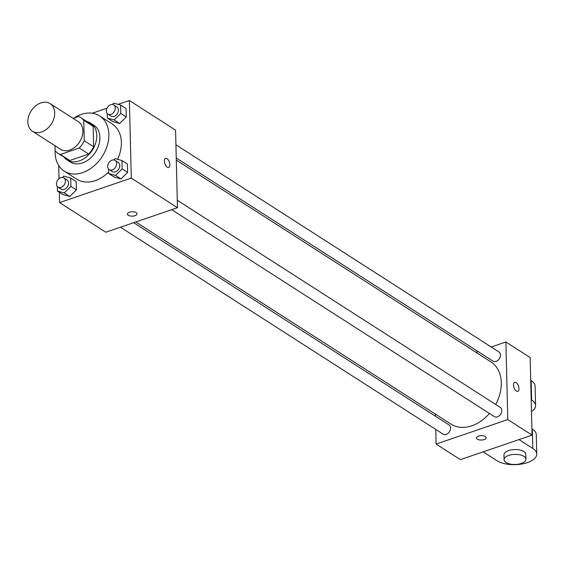 <?xml version="1.0" encoding="UTF-8"?>
<svg xmlns="http://www.w3.org/2000/svg" width="565" height="565" viewBox="0 0 565 565"><rect width="100%" height="100%" fill="white"/><g stroke="black" fill="none" stroke-linecap="round" stroke-linejoin="round"><path stroke-width="0.85" d="M40.913 102.879A16.399 12.02 122.7 0 1 50.123 103.621A16.399 12.02 122.7 0 1 51.38 123.919A16.399 12.02 122.7 0 1 32.41 131.235A16.399 12.02 122.7 0 1 28.617 116.411A16.399 12.02 122.7 0 1 40.913 102.879M50.123 103.621L78.302 121.694A16.399 12.02 122.7 0 1 79.566 141.992A16.399 12.02 122.7 0 1 60.589 149.308L32.41 131.235M55.017 145.728L55.137 150.686A21.166 15.509 122.7 0 0 58.018 153.32A21.166 15.509 122.7 0 0 60.406 154.478L79.262 148.03A21.166 15.509 122.7 0 0 84.256 140.727L83.754 120.317A21.166 15.509 122.7 0 0 80.873 117.682A21.166 15.509 122.7 0 0 78.493 116.517L73.104 118.36M84.256 140.727L93.649 146.752L93.147 126.341L83.754 120.317M80.873 117.682L90.266 123.707A21.166 15.509 122.7 0 1 93.147 126.341M93.649 146.752A21.166 15.509 122.7 0 1 88.656 154.054L79.262 148.03M58.018 153.32L67.412 159.344A21.166 15.509 122.7 0 0 69.799 160.502L88.656 154.054M64.029 157.169A21.866 16.025 -57.3 0 0 67.037 159.93A21.866 16.025 -57.3 0 0 86.459 156.83A21.866 16.025 -57.3 0 0 96.756 135.395A21.866 16.025 -57.3 0 0 90.647 123.121A21.866 16.025 -57.3 0 0 86.883 121.539M90.647 123.121L93.776 125.126A21.866 16.025 122.7 0 1 99.892 137.408A21.866 16.025 122.7 0 1 89.595 158.843A21.866 16.025 122.7 0 1 70.166 161.936L67.037 159.93M69.799 160.502L60.406 154.478M73.902 118.085A32.798 24.034 122.7 0 1 81.261 114.441A32.798 24.034 122.7 0 1 99.68 115.924A32.798 24.034 122.7 0 1 102.201 156.512A32.798 24.034 122.7 0 1 64.262 171.146A32.798 24.034 122.7 0 1 55.13 150.269M99.68 115.924L112.202 123.954A32.798 24.034 122.7 0 1 117.605 159.316M108.664 172.05A32.798 24.034 122.7 0 1 76.791 179.176L64.262 171.146M108.593 169.055L108.699 173.519L114.179 177.029L121.002 178.936L127.619 172.438L127.415 164.041L121.934 160.524L115.112 158.624L113.763 159.944M57.34 186.577L57.453 191.041L62.934 194.558L69.756 196.458L76.374 189.96L76.169 181.563L70.689 178.046L63.866 176.146L62.517 177.467M59.353 192.262L59.608 202.609L131.278 178.095L129.385 100.521L118.12 104.377M107.018 108.169L92.257 113.219M58.696 165.503L59.021 178.717M107.237 113.593L107.343 118.05L112.823 121.567L119.646 123.467L126.263 116.969L126.059 108.572L120.578 105.062L113.756 103.155L112.414 104.483M59.608 202.609L105.789 232.222L177.467 207.715L175.567 130.141L129.385 100.521M177.467 207.715L131.278 178.095M165.573 158.377A4.781 2.394 -108.9 0 1 167.014 158.666A4.781 2.394 -108.9 0 1 169.726 163.419A4.781 2.394 -108.9 0 1 168.674 167.431A4.781 2.394 -108.9 0 1 164.86 163.68A4.781 2.394 -108.9 0 1 165.573 158.377A4.781 2.394 -108.9 0 1 167.021 158.666A4.781 2.394 -108.9 0 1 169.719 163.419A4.781 2.394 -108.9 0 1 168.667 167.431M129.491 212.186A4.781 2.211 -1.4 0 1 134.421 211.939A4.781 2.211 -1.4 0 1 137.013 213.831A4.781 2.211 -1.4 0 1 132.288 216.155A4.781 2.211 -1.4 0 1 127.45 214.064A4.781 2.211 -1.4 0 1 129.491 212.186M137.013 213.824A4.781 2.211 -1.4 0 1 132.288 216.148A4.781 2.211 -1.4 0 1 127.45 214.064M176.301 160.128L490.957 361.925A36.958 27.085 122.7 0 1 495.689 404.469M489.452 413.46A36.958 27.085 122.7 0 1 451.061 424.145L135.805 221.96M177.283 200.264L500.258 407.407A5.466 4.004 122.7 0 1 500.682 414.166A5.466 4.004 122.7 0 1 494.361 416.61L171.711 209.686M175.927 144.802L498.902 351.939A5.466 4.004 122.7 0 1 499.326 358.704A5.466 4.004 122.7 0 1 493.005 361.141L176.252 157.995M133.672 222.688L449.013 424.929A5.466 4.004 122.7 0 1 449.436 431.695A5.466 4.004 122.7 0 1 443.108 434.132L120.465 227.208M532.061 435.128L460.383 459.642L436.116 444.076L435.756 429.414L436.116 444.076L507.794 419.569L505.894 341.995L491.225 347.009L505.894 341.995L530.161 357.553L532.061 435.128L507.794 419.569L505.894 341.995M478.011 351.529L475.878 352.256L478.011 351.529M435.382 414.089L435.438 416.221L435.382 414.089M57.453 191.041L64.276 192.94L70.893 186.443L70.689 178.046M63.887 177.933L67.023 179.945A5.466 4.004 122.7 0 1 67.44 186.704A5.466 4.004 122.7 0 1 61.119 189.148L57.99 187.135A5.466 4.004 122.7 0 1 56.726 182.198A5.466 4.004 122.7 0 1 60.822 177.685A5.466 4.004 122.7 0 1 63.887 177.933A5.466 4.004 122.7 0 1 64.311 184.698A5.466 4.004 122.7 0 1 57.99 187.135M62.934 194.558L69.756 196.458L64.276 192.94M69.756 196.458L76.374 189.96L70.893 186.443M76.374 189.96L76.169 181.563M107.343 118.05L114.165 119.957L120.783 113.459L120.578 105.062M113.784 104.949L116.913 106.955A5.466 4.004 122.7 0 1 117.336 113.72A5.466 4.004 122.7 0 1 111.008 116.157L107.88 114.151A5.466 4.004 122.7 0 1 106.616 109.207A5.466 4.004 122.7 0 1 110.712 104.702A5.466 4.004 122.7 0 1 113.784 104.949A5.466 4.004 122.7 0 1 114.201 111.708A5.466 4.004 122.7 0 1 107.88 114.151M112.823 121.567L119.646 123.467L114.165 119.957M119.646 123.467L126.263 116.969L120.783 113.459M126.263 116.969L126.059 108.572M108.699 173.519L115.521 175.418L122.139 168.921L121.934 160.524M115.14 160.411L118.269 162.416A5.466 4.004 122.7 0 1 118.692 169.182A5.466 4.004 122.7 0 1 112.364 171.626L109.236 169.613A5.466 4.004 122.7 0 1 107.972 164.676A5.466 4.004 122.7 0 1 112.068 160.163A5.466 4.004 122.7 0 1 115.14 160.411A5.466 4.004 122.7 0 1 115.557 167.176A5.466 4.004 122.7 0 1 109.236 169.613M114.179 177.029L121.002 178.936L115.521 175.418M121.002 178.936L127.619 172.438L122.139 168.921M127.619 172.438L127.415 164.041M476.563 437.96A4.781 2.211 178.6 0 0 477.432 439.182A4.781 2.211 -1.4 0 1 476.563 437.96A4.781 2.211 -1.4 0 1 481.295 435.636A4.781 2.211 -1.4 0 1 486.133 437.727A4.781 2.211 -1.4 0 1 482.814 439.923A4.781 2.211 -1.4 0 1 477.432 439.189A4.781 2.211 178.6 0 0 482.807 439.916A4.781 2.211 178.6 0 0 486.133 437.727M436.116 444.076L507.794 419.569M517.787 391.333A4.781 2.394 71.1 0 0 518.974 388.565A4.781 2.394 -108.9 0 1 517.787 391.333A4.781 2.394 -108.9 0 1 513.973 387.576A4.781 2.394 -108.9 0 1 514.694 382.279A4.781 2.394 -108.9 0 1 517.469 383.939A4.781 2.394 -108.9 0 1 518.981 388.565A4.781 2.394 71.1 0 0 517.469 383.946A4.781 2.394 71.1 0 0 514.687 382.279M531.192 399.695L531.623 399.971A21.866 10.092 -1.4 0 1 535.564 405.564A21.866 10.092 -1.4 0 1 531.481 411.631M483.16 451.852L496.974 460.708A21.866 10.092 178.6 0 0 521.573 464.07A21.866 10.092 178.6 0 0 536.75 454.048L536.277 434.655A21.866 10.092 178.6 0 0 532.336 429.061L531.905 428.786M535.564 405.564L535.09 386.17A21.866 10.092 178.6 0 0 531.149 380.577L530.719 380.302M525.937 459.168L525.817 454.317A10.933 5.043 178.6 0 0 519.885 450.001A10.933 5.043 178.6 0 0 508.627 450.566A10.933 5.043 178.6 0 0 503.959 454.853L504.079 459.698A10.933 5.043 -1.4 0 1 508.747 455.418A10.933 5.043 -1.4 0 1 520.005 454.846A10.933 5.043 -1.4 0 1 525.937 459.168A10.933 5.043 -1.4 0 1 515.132 464.479A10.933 5.043 -1.4 0 1 504.079 459.698M536.75 454.048A21.866 10.092 178.6 0 0 532.809 448.455L518.995 439.598M531.623 399.971L531.149 380.577M532.809 448.455L532.336 429.061"/></g></svg>
